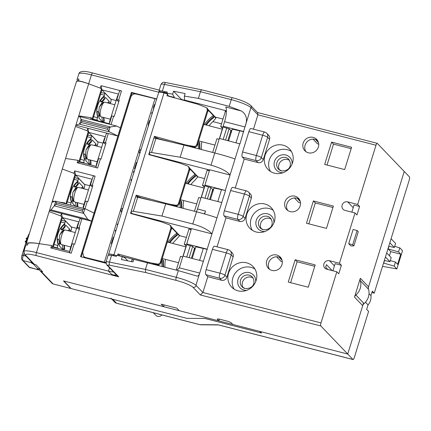 <?xml version="1.0" encoding="UTF-8"?>
<svg xmlns="http://www.w3.org/2000/svg" width="431" height="431" viewBox="0 0 431 431"><rect width="100%" height="100%" fill="white"/><g stroke="black" fill="none" stroke-linecap="round" stroke-linejoin="round"><path stroke-width="0.65" d="M34.361 264.348L25.919 255.535A2.581 2.446 136.2 0 1 24.809 254.888L33.252 263.702A2.581 2.446 -43.8 0 0 34.361 264.348L35.962 264.758L42.621 271.708L41.02 271.298A2.581 2.446 136.2 0 1 39.905 270.652L52.011 283.286A2.581 2.446 -43.8 0 0 53.121 283.937L70.738 288.468L63.502 280.915L163.581 306.662L164.125 304.906M163.581 306.662L161.172 304.146L176.785 308.165L179.194 310.681L218.829 320.88L219.363 319.145M218.829 320.88L217.38 319.366A4.305 0.706 -162.8 0 1 217.272 319.123A4.305 0.706 -162.8 0 1 220.419 319.393L226.426 320.933A4.305 0.706 -162.8 0 1 231.393 322.97L232.837 324.484L347.731 354.045L362.708 305.654A4.305 4.073 136.2 0 1 364.071 303.58A13.776 13.032 -43.8 0 0 368.516 289.228A4.305 4.073 136.2 0 1 368.543 286.814L404.24 171.484L377.33 143.388A2.581 0.722 -75.6 0 0 377.222 143.324L257.436 112.502M159.405 91.717L159.125 91.426A6.891 1.131 17.2 0 1 158.947 91.038A6.891 1.131 17.2 0 1 162.379 91.092L167.303 92.089L166.953 93.22L168.386 95.908L174.393 97.454L174.846 97.923M81.243 256.881L131.972 92.999L135.404 93.883M131.972 92.999L131.396 92.396L156.706 98.909M168.704 96.237L168.386 95.908M229.206 106.333L231.28 99.636L200.453 91.706L198.384 98.397L229.206 106.333L241.479 111.02C246.64 114.501 247.798 119.807 244.953 126.946L243.547 131.52L223.134 126.267L224.195 127.371L226.69 128.093L223.183 139.418L226.69 128.093L229.093 128.713L225.585 140.037M226.404 110.837L184.63 100.089L184.328 96.081L198.384 98.397M184.328 96.081L185.109 93.549L173.548 91.2L172.632 94.152L166.953 93.22M162.379 91.092L164.453 84.395A6.891 1.131 -162.8 0 0 161.022 84.341C163.354 80.823 164.518 82.887 166.145 82.612A2.581 1.331 101.5 0 0 164.453 84.395L200.453 91.706C200.965 90.268 201.514 89.686 202.101 89.955M166.145 82.612L201.918 89.869L232.503 97.74A2.581 0.722 -75.6 0 0 231.28 99.636A17.218 2.823 -162.8 0 1 250.939 107.578L244.953 126.946L224.546 121.693L223.134 126.267M226.394 111.516L225.101 111.182L225.359 111.451L220.688 126.547L223.091 127.167L219.584 138.491M184.813 100.665L184.63 100.089M214.853 153.005L219.363 138.437L239.975 143.889L243.547 131.52M228.613 140.818L232.228 129.149L243.741 131.719M229.093 128.713L230.671 130.356L231.765 130.636M241.479 111.02L225.752 106.974A12.914 3.61 -75.6 0 1 224.546 121.693M377.222 143.324A2.581 0.722 -75.6 0 0 375.999 145.22L257.905 114.835L253.46 129.192M244.215 159.055L258.024 162.606L256.095 160.591A4.305 1.201 -75.6 0 1 256.386 155.532L262.668 135.242A4.305 1.201 -75.6 0 1 264.704 132.085L250.89 128.53A4.305 1.201 104.4 0 0 248.854 131.692L242.578 151.976A4.305 1.201 104.4 0 0 242.287 157.04L244.215 159.055L235.251 188.013M226.006 217.876L239.814 221.432L237.885 219.417A4.305 1.201 -75.6 0 1 238.176 214.352L244.458 194.069A4.305 1.201 -75.6 0 1 246.494 190.906L232.686 187.356A4.305 1.201 104.4 0 0 230.644 190.518L224.368 210.802A4.305 1.201 104.4 0 0 224.077 215.866L226.006 217.876L217.041 246.839M207.796 276.702L221.609 280.258L219.675 278.243A4.305 1.201 -75.6 0 1 219.972 273.179L226.248 252.895A4.305 1.201 -75.6 0 1 228.285 249.732L214.476 246.176A4.305 1.201 104.4 0 0 212.435 249.339L206.158 269.623A4.305 1.201 104.4 0 0 205.867 274.687L207.796 276.702L202.899 292.525L200.323 294.944L192.991 287.294A14.638 2.397 17.2 0 0 176.101 280.365L145.592 272.516L145.452 269.397L176.274 277.327L178.348 270.636L133.777 259.376L132.996 261.908L121.429 259.559L122.345 256.607L116.79 255.265L116.44 256.391L111.521 255.394A6.891 1.131 -162.8 0 0 108.089 255.341L106.015 262.032A6.891 1.131 17.2 0 1 109.447 262.086A2.581 1.331 101.5 0 0 109.878 265.264L145.592 272.516M197.156 276.093L197.048 276.061C198.158 276.287 199.047 275.285 199.72 273.071L203.362 261.337L182.949 256.084L179.312 267.818L199.72 273.071L195.938 285.268L202.899 292.525L320.993 322.911A2.581 0.722 -75.6 0 0 320.82 325.949L347.731 354.045L363.527 303.015M203.362 261.337L225.532 190.545L204.924 185.093L209.665 169.776L230.068 175.024L225.338 190.346M239.781 143.69L230.068 175.024C226.878 171.166 220.521 167.874 210.996 165.154L214.767 152.983L183.94 145.053L154.072 138.001M251.149 107.782L257.905 114.835L257.652 112.728L250.616 105.379A2.581 2.446 136.2 0 1 251.149 107.782L250.944 107.578M360.316 280.667A4.305 4.073 -43.8 0 1 360.343 278.254L354.508 297.094A4.305 4.073 -43.8 0 1 355.871 295.019A13.776 13.032 136.2 0 0 360.316 280.667L368.516 289.228M332.894 270.781L335.097 263.67L341.384 265.286L338.744 273.809L336.816 271.794L320.993 322.911M341.384 265.286L339.456 263.271L355.025 212.968L356.954 214.983L359.594 206.465L357.66 204.45L375.999 145.22M350.829 245.896L348.706 243.682L352.714 244.711L353.867 245.918L350.829 245.896M352.714 244.711L357.105 230.51L353.102 229.481L348.706 243.682M147.521 262.7L145.452 269.397L109.447 262.086L111.521 255.394M105.924 263.228L80.532 256.698L91.523 221.2L61.498 213.474L62.382 217.623L71.357 226.986L76.573 228.328M116.483 275.005L106.726 264.828A2.581 2.446 136.2 0 0 107.842 265.474L118.719 276.831L116.483 275.005L113.601 274.983L118.719 276.831L36.252 255.615A14.638 2.397 17.2 0 0 25.919 255.535M28.123 243.138L28.171 242.939C30.623 242.605 34.297 242.842 39.189 243.65C34.275 242.922 30.579 242.75 28.112 243.143L27.546 244.97A17.218 2.823 -162.8 0 0 25.655 245.632L23.834 251.51A17.218 2.823 17.2 0 1 36.43 252.577L108.488 271.115C110.686 273.669 112.394 274.956 113.601 274.983M78.561 81.098L78.911 79.04A17.218 2.823 17.2 0 0 77.02 79.703A17.218 2.823 17.2 0 0 77.44 80.662M110.729 99.13L116.133 100.536M109.388 123.719L92.773 119.446L91.135 117.733L90.634 119.355M119.382 91.781C119.365 90.914 120.066 90.634 121.472 90.936L101.053 85.683L100.304 88.118L88.667 83.813L78.749 115.858L91.135 117.733M118.875 101.414L117.884 101.161L116.823 100.051A2.581 0.426 17.2 0 1 116.758 99.906A2.581 0.426 17.2 0 1 118.649 100.067L119.247 100.218L114.226 116.445L113.622 116.295A2.581 0.426 -162.8 0 0 111.737 116.133L109.253 124.15M93.01 176.974C92.913 176.107 93.608 175.821 95.1 176.134L74.682 170.881L73.933 173.31L62.296 169.006L49.112 211.599L60.744 215.909L61.498 213.474L49.49 210.387L51.041 209.908L87.741 219.352L91.523 221.2L131.396 92.396M49.112 211.599L39.189 243.65L51.575 245.525L53.218 247.238L50.826 247.96L51.575 245.525M69.682 252.34C69.337 252.544 69.854 252.835 71.239 253.212L50.826 247.96M79.32 229.206L78.329 228.947L77.268 227.843A2.581 0.426 17.2 0 1 77.197 227.697A2.581 0.426 17.2 0 1 79.088 227.854L79.687 228.01L74.665 244.237L74.067 244.081A2.581 0.426 -162.8 0 0 72.176 243.924L69.542 252.437M69.827 251.51L53.218 247.238L62.382 217.623L78.997 221.895M78.884 222.251L78.399 221.739M60.744 215.909L62.382 217.623M79.827 219.573C79.724 218.7 80.419 218.42 81.912 218.727L79.088 227.854M65.56 203.761L64.763 202.926L64.585 203.507M52.377 201.056L54.785 201.417M58.837 202.031L64.763 202.926M84.357 184.323L89.761 185.734M83.205 208.302L85.365 201.325A2.581 0.426 -162.8 0 1 87.251 201.487L87.854 201.643L92.875 185.411L92.277 185.26A2.581 0.426 17.2 0 0 90.386 185.098A2.581 0.426 17.2 0 0 90.451 185.244L91.512 186.354L92.503 186.607M105.692 144.013L104.701 143.755L103.639 142.65A2.581 0.426 17.2 0 1 103.569 142.505A2.581 0.426 17.2 0 1 105.46 142.661L106.064 142.817L101.037 159.044L100.439 158.888A2.581 0.426 -162.8 0 0 98.548 158.732L95.914 167.244M120.405 127.894L116.623 126.046L79.929 116.602L81.788 121.079L81.33 122.571L107.642 129.338L109.377 131.843L117.895 136.007L87.87 128.282L88.754 132.425L105.369 136.702M102.944 143.135L97.729 141.794L87.116 130.717L75.484 126.407L62.296 169.006L65.56 158.457L77.946 160.332L77.197 162.762L97.611 168.02C96.151 167.616 95.628 167.325 96.054 167.142M106.198 134.38C106.096 133.508 106.791 133.227 108.289 133.535L105.46 142.661M105.256 137.058L104.771 136.546M96.199 166.318L79.59 162.04L77.197 162.762M88.754 132.425L79.59 162.04L77.946 160.332M73.933 173.31L84.541 184.387M74.682 170.881L75.57 175.024L92.18 179.296M92.994 176.683L90.386 185.098M92.072 179.652L91.582 179.145M87.116 130.717L87.87 128.282L75.861 125.189L75.484 126.407L78.749 115.858L75.861 125.189L79.697 123.821L81.028 119.522M101.053 85.683L101.942 89.831L92.773 119.446L91.948 119.694M79.929 116.602L78.372 117.076M107.642 129.338L108.106 127.851L110.12 127.005L116.623 126.046M81.33 122.571L79.697 123.821M94.033 213.086L85.516 208.922M55.502 201.202L52 202.274M87.741 219.352L82.321 211.152L82.779 209.665L84.794 208.82L83.463 213.119M82.779 209.665L56.461 202.893L56.003 204.386L54.371 205.635L51.041 209.908M56.461 202.893L55.701 201.336L54.371 205.635M131.638 261.633L132.436 259.058M154.126 156.06L150.872 154.912L209.59 170.019M207.149 170.277L209.391 170.649M197.646 176.812L204.574 178.596M204.924 185.093L205.986 186.197L208.48 186.919L204.978 198.244L208.48 186.919L210.883 187.533L212.461 189.182L213.555 189.462M210.409 199.639L214.018 187.975L225.532 190.545M210.883 187.533L207.376 198.863M196.229 211.723A4.305 1.201 -75.6 0 0 197.522 208.992L201.153 197.263L221.572 202.516M209.622 199.44L212.715 189.446L212.461 189.182M221.529 189.516L217.806 201.546M204.175 213.857A4.305 1.201 104.4 0 0 205.528 211.055L204.623 213.986M216.82 217.827C212.898 216.324 206.142 214.32 196.558 211.81L165.73 203.879L135.862 196.827M135.695 196.725L131.116 211.562L136.191 195.151L167.309 203.701L168.047 204.472M131.078 211.637L131.153 212.03C130.846 211.303 131.574 211.071 133.341 211.33L161.964 216.05L192.786 223.98C202.311 226.701 208.669 229.987 211.858 233.85L191.456 228.602L186.715 243.914L187.776 245.023L190.276 245.74L186.768 257.07L190.276 245.74L192.673 246.36L189.171 257.684M131.153 212.03L131.886 213.404L132.662 213.733L191.38 228.839M135.921 214.886L132.662 213.733M191.186 229.475L188.94 229.103M186.364 237.416L179.436 235.633M132.958 261.903L133.734 259.392M127.813 260.857L124.785 257.7L122.345 256.607M197.048 276.061L178.348 270.636M355.025 212.968L345.015 210.393A4.52 4.278 -43.8 0 1 342.623 203.971A4.52 4.278 -43.8 0 1 347.655 201.875L357.66 204.45M336.816 271.794L326.806 269.219A4.52 4.278 -43.8 0 1 324.414 262.797A4.52 4.278 -43.8 0 1 329.446 260.696L339.456 263.271M221.609 280.258A4.305 4.073 -43.8 0 0 226.868 277.23L233.144 256.946A4.305 4.073 -43.8 0 0 232.25 252.938L230.321 250.923A4.305 4.073 136.2 0 1 231.215 254.931L224.939 275.215A4.305 4.073 136.2 0 1 219.675 278.243L205.867 274.687M239.814 221.432A4.305 4.073 -43.8 0 0 245.077 218.404L251.354 198.12A4.305 4.073 -43.8 0 0 250.459 194.112L248.531 192.097A4.305 4.073 136.2 0 1 249.425 196.105L243.149 216.389L245.077 218.404M258.024 162.606A4.305 4.073 -43.8 0 0 263.282 159.578L269.564 139.294A4.305 4.073 -43.8 0 0 268.669 135.286L266.741 133.276A4.305 4.073 136.2 0 1 267.635 137.284L261.353 157.568A4.305 4.073 136.2 0 1 256.095 160.591L242.287 157.04M315.174 264.909L295.16 259.758L288.253 282.073L308.267 287.224L315.174 264.909M324.672 164.426L344.687 169.577L351.594 147.262L331.579 142.111L324.672 164.426M333.384 206.088L313.369 200.938L306.463 223.247L326.477 228.398L333.384 206.088M246.667 262.835A14.853 14.051 -43.8 0 0 230.143 269.731A14.853 14.051 -43.8 0 0 231.609 287.1A14.853 14.051 -43.8 0 0 237.998 290.823A14.853 14.051 -43.8 0 0 254.527 283.927A14.853 14.051 -43.8 0 0 253.056 266.557A14.853 14.051 -43.8 0 0 246.667 262.835M264.876 204.008A14.853 14.051 -43.8 0 0 248.353 210.904A14.853 14.051 -43.8 0 0 249.818 228.279A14.853 14.051 -43.8 0 0 256.208 232.002A14.853 14.051 -43.8 0 0 272.737 225.101A14.853 14.051 -43.8 0 0 271.266 207.731A14.853 14.051 -43.8 0 0 264.876 204.008M283.086 145.182A14.853 14.051 -43.8 0 0 266.557 152.084A14.853 14.051 -43.8 0 0 268.028 169.453A14.853 14.051 -43.8 0 0 274.418 173.176A14.853 14.051 -43.8 0 0 290.941 166.28A14.853 14.051 -43.8 0 0 289.476 148.905A14.853 14.051 -43.8 0 0 283.086 145.182M276.745 255.023A8.178 7.736 -43.8 0 0 267.646 258.821A8.178 7.736 -43.8 0 0 268.454 268.389A8.178 7.736 -43.8 0 0 271.972 270.436A8.178 7.736 -43.8 0 0 281.071 266.638A8.178 7.736 -43.8 0 0 280.263 257.075A8.178 7.736 -43.8 0 0 276.745 255.023M294.955 196.197A8.178 7.736 -43.8 0 0 285.855 199.995A8.178 7.736 -43.8 0 0 286.658 209.563A8.178 7.736 -43.8 0 0 290.182 211.616A8.178 7.736 -43.8 0 0 299.281 207.817A8.178 7.736 -43.8 0 0 298.473 198.249A8.178 7.736 -43.8 0 0 294.955 196.197M313.165 137.376A8.178 7.736 -43.8 0 0 304.06 141.174A8.178 7.736 -43.8 0 0 304.868 150.742A8.178 7.736 -43.8 0 0 308.391 152.79A8.178 7.736 -43.8 0 0 317.491 148.991A8.178 7.736 -43.8 0 0 316.683 139.423A8.178 7.736 -43.8 0 0 313.165 137.376M351.847 212.149L354.045 205.037L359.594 206.465M332.161 270.598L326.456 264.639L325.653 267.247L327.781 269.467M290.618 282.682L297.088 261.773L314.738 266.315M297.088 261.773L295.16 259.758M327.037 165.035L333.508 144.126L331.579 142.111M333.508 144.126L351.157 148.668M308.828 223.856L315.298 202.953L332.947 207.494M315.298 202.953L313.369 200.938M234.049 289.109A14.853 14.051 136.2 0 1 235.434 272.893A14.853 14.051 136.2 0 1 251.009 267.365A14.853 14.051 136.2 0 1 254.958 269.079M243.095 287.666A7.101 6.718 136.2 0 1 243.682 279.87A7.101 6.718 136.2 0 1 251.16 277.181A7.101 6.718 136.2 0 1 253.126 278.06M252.259 230.283A14.853 14.051 136.2 0 1 253.643 214.067A14.853 14.051 136.2 0 1 269.213 208.539A14.853 14.051 136.2 0 1 273.168 210.258M261.305 228.839A7.101 6.718 136.2 0 1 261.886 221.044A7.101 6.718 136.2 0 1 269.364 218.361A7.101 6.718 136.2 0 1 271.336 219.234M270.469 171.463A14.853 14.051 136.2 0 1 271.853 155.246A14.853 14.051 136.2 0 1 287.423 149.713A14.853 14.051 136.2 0 1 291.378 151.432M279.514 170.019A7.101 6.718 136.2 0 1 280.096 162.218A7.101 6.718 136.2 0 1 287.574 159.535A7.101 6.718 136.2 0 1 289.546 160.407M269.515 269.305A8.178 7.736 136.2 0 1 269.989 260.227A8.178 7.736 136.2 0 1 278.674 257.038L279.072 257.145A8.178 7.736 136.2 0 1 281.131 258.174M276.61 256.795L281.066 261.445L282.31 261.768M279.072 257.145L282.063 260.265M281.809 259.505L279.832 257.436M287.719 210.479A8.178 7.736 136.2 0 1 288.199 201.401A8.178 7.736 136.2 0 1 296.884 198.212L297.282 198.325A8.178 7.736 136.2 0 1 299.34 199.348M294.454 197.98L298.775 202.495L300.52 202.942M297.282 198.325L300.272 201.439M299.852 200.28L298.435 198.799M305.929 151.653A8.178 7.736 136.2 0 1 306.409 142.575A8.178 7.736 136.2 0 1 315.093 139.385L315.492 139.499A8.178 7.736 136.2 0 1 317.55 140.522M312.987 139.143L317.426 143.782L318.73 144.121M315.492 139.499L318.482 142.613M318.213 141.815L316.289 139.806M179.312 267.818A4.305 1.201 -75.6 0 1 179.221 268.114L176.769 270.226M207.128 249.166L186.715 243.914M192.199 258.465L195.809 246.796L207.322 249.371M192.673 246.36L194.252 248.003L195.351 248.288M203.319 248.337L199.596 260.367M191.412 258.266L194.51 248.272L194.252 248.003M161.964 216.05L165.73 203.879M150.872 154.912L150.096 154.578L149.288 152.816M149.363 153.204C149.056 152.482 149.783 152.251 151.55 152.504L180.174 157.223L210.996 165.154M235.03 159.001C231.108 157.498 224.352 155.494 214.767 152.983M180.174 157.223L183.94 145.053M100.304 88.118L101.942 89.831L118.552 94.103M118.444 94.459L117.954 93.953M101.942 89.831L110.912 99.195M78.345 80.866C80.608 81.13 84.05 82.111 88.667 83.813C84.023 82.192 80.565 81.281 78.28 81.071L78.35 80.877M39.905 270.652A2.581 2.446 136.2 0 1 39.356 268.297M353.867 245.918L358.263 231.722L357.105 230.51M239.738 130.69L236.016 142.72M227.832 140.614L230.924 130.625L230.671 130.356M174.393 97.454L172.632 94.152M184.689 100.278L181.435 99.437L173.548 91.2M181.435 99.437L181.349 99.712M231.759 130.663A10.549 2.947 104.4 0 0 230.251 132.807M213.55 189.489A10.549 2.947 104.4 0 0 212.041 191.633M195.34 248.315A10.549 2.947 104.4 0 0 193.831 250.459M153.296 312.707L155.726 315.239A4.305 4.073 -43.8 0 0 161.916 314.926M192.441 147.24L192.237 146.761M207.672 111.704A33.58 31.77 136.2 0 1 207.866 111.554L208.512 110.498L213.334 115.53L213.173 117.092L213.652 117.598L214.299 116.537L215.888 118.202L212.747 121.795A34.442 32.584 136.2 0 0 209.057 125.787M204.429 124.597A34.442 32.584 136.2 0 1 213.334 115.53M201.412 149.552A34.442 32.584 136.2 0 1 201.859 141.718M198.556 148.814A34.442 32.584 136.2 0 1 198.325 141.885M193.815 147.596A34.442 32.584 136.2 0 1 193.638 146.971M207.957 109.409L215.597 117.388A4.305 1.201 -75.6 0 1 215.888 118.202M194.731 147.111A33.58 31.77 -43.8 0 0 194.963 147.887M195.318 147.978A33.58 31.77 136.2 0 1 195.071 147.095M198.357 141.487L199.391 142.375A33.58 31.77 -43.8 0 0 199.655 149.094M199.391 142.375L199.871 142.876A33.58 31.77 136.2 0 0 200.081 149.207M206.336 125.087A33.58 31.77 136.2 0 1 213.652 117.598M213.173 117.092A33.58 31.77 -43.8 0 0 205.625 124.904M174.232 206.066L174.027 205.587M189.462 170.531A33.58 31.77 136.2 0 1 189.656 170.38L190.303 169.324L195.124 174.356L194.963 175.918L195.442 176.419L196.089 175.363L197.684 177.022L194.537 180.621A34.442 32.584 136.2 0 0 190.847 184.613M186.219 183.423A34.442 32.584 136.2 0 1 195.124 174.356M183.207 208.372A34.442 32.584 136.2 0 1 183.649 200.539M180.347 207.64A34.442 32.584 136.2 0 1 180.12 200.711M175.606 206.417A34.442 32.584 136.2 0 1 175.428 205.797M189.748 168.235L197.393 176.214A4.305 1.201 -75.6 0 1 197.684 177.022M176.521 205.937A33.58 31.77 -43.8 0 0 176.753 206.713M177.109 206.805A33.58 31.77 136.2 0 1 176.861 205.916M180.147 200.313L181.182 201.202A33.58 31.77 -43.8 0 0 181.446 207.92M181.182 201.202L181.661 201.703A33.58 31.77 136.2 0 0 181.871 208.033M188.126 183.913A33.58 31.77 136.2 0 1 195.442 176.419M194.963 175.918A33.58 31.77 -43.8 0 0 187.415 183.73M156.022 264.887L155.817 264.413M171.252 229.351A33.58 31.77 136.2 0 1 171.446 229.206L172.093 228.144L176.915 233.182L176.753 234.744L177.233 235.245L177.879 234.189L179.474 235.849L176.333 239.442A34.442 32.584 136.2 0 0 172.637 243.434M168.009 242.244A34.442 32.584 136.2 0 1 176.915 233.182M164.998 267.198A34.442 32.584 136.2 0 1 165.439 259.365M162.137 266.46A34.442 32.584 136.2 0 1 161.911 259.537M157.401 265.243A34.442 32.584 136.2 0 1 157.218 264.618M171.538 227.056L179.183 235.04A4.305 1.201 -75.6 0 1 179.474 235.849M158.312 264.763A33.58 31.77 -43.8 0 0 158.543 265.539M158.899 265.631A33.58 31.77 136.2 0 1 158.651 264.742M161.937 259.139L162.972 260.022A33.58 31.77 -43.8 0 0 163.236 266.746M162.972 260.022L163.457 260.529A33.58 31.77 136.2 0 0 163.661 266.854M169.916 242.734A33.58 31.77 136.2 0 1 177.233 235.245M176.753 234.744A33.58 31.77 -43.8 0 0 169.205 242.556M63.05 249.764L59.397 245.956L59.877 243.375L59.397 242.874L57.829 245.46A2.155 0.603 -75.6 0 0 57.684 247.992L58.18 248.515M63.255 249.985L64.219 247.906L64.698 248.412L64.381 250.109M63.201 249.802A19.373 18.328 136.2 0 1 62.409 244.808M58.433 244.948A19.373 18.328 136.2 0 1 57.587 238.984L59.564 240.433A18.08 17.105 136.2 0 0 59.877 243.375M61.563 220.273L65.814 221.367A2.155 0.603 -75.6 0 0 64.795 222.946L64.526 223.813A19.373 18.328 -43.8 0 0 58.093 244.598M64.526 223.813L64.865 224.168A19.373 18.328 136.2 0 0 60.728 228.845L61.692 229.852L62.915 229.61A18.08 17.105 136.2 0 1 64.871 227.25L65.83 225.176L69.687 229.2A19.373 18.328 136.2 0 0 68.066 230.704M70.167 231.248L70.652 230.208L70.991 230.563L71.26 229.696A2.155 0.603 -75.6 0 0 71.406 227.164L65.905 221.421A2.155 0.603 -75.6 0 0 65.814 221.367M70.199 231.253A19.373 18.328 136.2 0 1 70.991 230.563M64.666 230.062L62.188 230.924L59.677 235.019L59.241 240.094M59.704 242.303L61.013 244.199L60.232 243.58M64.698 248.412A18.08 17.105 136.2 0 1 64.391 245.471L64.197 245.266M63.912 245.196A18.08 17.105 -43.8 0 0 64.219 247.906M59.085 239.932A18.08 17.105 -43.8 0 0 59.397 242.874M63.863 230.79L63.265 230.197M60.604 242.658L60.146 243.407M59.225 239.943L59.677 235.019L63.788 230.003L64.661 230.068M69.353 231.038L69.687 229.2M64.865 224.168L64.386 226.744L64.871 227.25M62.915 229.61L62.436 229.103L60.728 228.845M64.386 226.744A18.08 17.105 -43.8 0 0 62.436 229.103M75.393 206.293L72.586 203.357L73.065 200.776L72.58 200.275L71.013 202.866A2.155 0.603 -75.6 0 0 70.738 205.091M76.788 206.648L77.402 205.312L77.887 205.813L77.682 206.88M76.185 206.492A19.373 18.328 136.2 0 1 75.592 202.209M71.621 202.349A19.373 18.328 136.2 0 1 70.77 196.391L72.753 197.834A18.08 17.105 136.2 0 0 73.065 200.776M74.752 177.674L79.002 178.768A2.155 0.603 -75.6 0 0 77.984 180.352L77.715 181.219A19.373 18.328 -43.8 0 0 71.282 201.999M77.715 181.219L78.054 181.57A19.373 18.328 136.2 0 0 73.911 186.246L74.875 187.253L76.104 187.011A18.08 17.105 136.2 0 1 78.054 184.651L79.018 182.577L82.876 186.607A19.373 18.328 136.2 0 0 81.249 188.11M83.35 188.649L83.84 187.614L84.174 187.964L84.444 187.097A2.155 0.603 -75.6 0 0 84.589 184.565L79.094 178.827A2.155 0.603 -75.6 0 0 79.002 178.768M83.382 188.659A19.373 18.328 136.2 0 1 84.174 187.964M72.408 197.344L72.861 192.42L76.977 187.404L77.849 187.469L75.371 188.325L72.861 192.425L72.424 197.495M72.887 199.704L74.202 201.606M77.887 205.813A18.08 17.105 136.2 0 1 77.575 202.872L77.386 202.672M77.101 202.597A18.08 17.105 -43.8 0 0 77.402 205.312M72.268 197.333A18.08 17.105 -43.8 0 0 72.58 200.275M77.052 188.196L76.449 187.598M73.793 200.059L73.329 200.808M74.191 201.589L73.421 200.981M82.536 188.439L82.876 186.607M78.054 181.57L77.575 184.15L78.054 184.651M76.104 187.011L75.619 186.51L73.911 186.246M77.575 184.15A18.08 17.105 -43.8 0 0 75.619 186.51M89.422 164.572L85.769 160.763L86.248 158.182L85.769 157.676L84.201 160.267A2.155 0.603 -75.6 0 0 84.056 162.799L84.551 163.317M89.626 164.787L90.591 162.713L91.07 163.214L90.752 164.911M89.573 164.61A19.373 18.328 136.2 0 1 88.781 159.615M84.805 159.756A19.373 18.328 136.2 0 1 83.959 153.792L85.936 155.241A18.08 17.105 136.2 0 0 86.248 158.182M87.935 135.075L92.186 136.174A2.155 0.603 -75.6 0 0 91.167 137.753L90.898 138.62A19.373 18.328 -43.8 0 0 84.465 159.4M90.898 138.62L91.237 138.971A19.373 18.328 136.2 0 0 87.1 143.652L88.064 144.66L89.287 144.417A18.08 17.105 136.2 0 1 91.243 142.058L92.202 139.978L96.059 144.008A19.373 18.328 136.2 0 0 94.437 145.511M96.539 146.05L97.023 145.015L97.363 145.366L97.632 144.498A2.155 0.603 -75.6 0 0 97.778 141.966L92.277 136.228A2.155 0.603 -75.6 0 0 92.186 136.174M96.571 146.061A19.373 18.328 136.2 0 1 97.363 145.366M85.597 154.751L86.049 149.826L90.16 144.811L91.038 144.875L88.56 145.732L86.049 149.826L85.613 154.901M86.076 157.105L87.385 159.007M91.07 163.214A18.08 17.105 136.2 0 1 90.763 160.273L90.569 160.073M90.284 160.003A18.08 17.105 -43.8 0 0 90.591 162.713M85.457 154.734A18.08 17.105 -43.8 0 0 85.769 157.676M90.235 145.597L89.637 144.999M86.976 157.46L86.512 158.215M87.374 158.991L86.604 158.382M95.725 145.845L96.059 144.008M91.237 138.971L90.758 141.551L91.243 142.058M89.287 144.417L88.808 143.911L87.1 143.652M90.758 141.551A18.08 17.105 -43.8 0 0 88.808 143.911M102.605 121.973L98.958 118.164L99.437 115.583L98.952 115.082L97.384 117.674A2.155 0.603 -75.6 0 0 97.239 120.206L97.735 120.723M102.815 122.194L103.774 120.114L104.259 120.621L103.936 122.318M102.756 122.016A19.373 18.328 136.2 0 1 101.964 117.016M97.993 117.157A19.373 18.328 136.2 0 1 97.142 111.198L99.125 112.642A18.08 17.105 136.2 0 0 99.437 115.583M101.123 92.482L105.374 93.575A2.155 0.603 -75.6 0 0 104.356 95.154L104.086 96.021A19.373 18.328 -43.8 0 0 97.654 116.806M104.086 96.021L104.426 96.377A19.373 18.328 136.2 0 0 100.283 101.053L101.247 102.061L102.476 101.818A18.08 17.105 136.2 0 1 104.426 99.459L105.39 97.384L109.248 101.409A19.373 18.328 136.2 0 0 107.621 102.912M109.722 103.456L110.212 102.416L110.551 102.772L110.815 101.905A2.155 0.603 -75.6 0 0 110.961 99.372L105.466 93.629A2.155 0.603 -75.6 0 0 105.374 93.575M109.754 103.462A19.373 18.328 136.2 0 1 110.551 102.772M98.78 112.152L99.232 107.227L103.348 102.212L104.221 102.276L101.743 103.133L99.232 107.227L98.796 112.302M99.259 114.511L100.574 116.408M104.259 120.621A18.08 17.105 136.2 0 1 103.946 117.679L103.758 117.48M103.472 117.404A18.08 17.105 -43.8 0 0 103.774 120.114M98.64 112.141A18.08 17.105 -43.8 0 0 98.952 115.082M103.424 102.998L102.82 102.406M100.164 114.867L99.701 115.616M100.563 116.397L99.793 115.788M108.914 103.246L109.248 101.409M104.426 96.377L103.946 98.958L104.426 99.459M102.476 101.818L101.991 101.317L100.283 101.053M103.946 98.958A18.08 17.105 -43.8 0 0 101.991 101.317M225.424 111.263A1.293 0.361 104.4 0 0 225.365 111.43L226.388 111.694M219.104 139.278L216.917 138.717L212.672 152.445M222.676 128.503L220.688 126.547M222.52 128.46L219.427 138.453M207.214 170.089A1.293 0.361 104.4 0 0 207.16 170.25L202.478 185.373L204.881 185.987L201.374 197.317M200.894 198.104L198.713 197.543L194.462 211.271M204.466 187.323L202.478 185.373M204.31 187.286L201.218 197.279M189.004 228.915A1.293 0.361 104.4 0 0 188.95 229.076L184.269 244.194L186.671 244.813L183.164 256.143M182.685 256.93L180.503 256.364L176.252 270.092M186.257 246.149L184.269 244.194M186.1 246.112L183.008 256.1M78.781 222.59L78.033 223.619L78.431 223.721M70.393 249.684L69.994 249.581L69.897 251.289M78.033 223.619L69.994 249.581M91.965 179.991L91.216 181.02L91.614 181.122M83.582 207.09L83.183 206.982L83.108 208.275M91.216 181.02L83.183 206.982M105.153 137.397L104.404 138.426L104.803 138.529M96.765 164.491L96.366 164.389L96.269 166.097M104.404 138.426L96.366 164.389M118.336 94.798L117.588 95.827L117.986 95.93M109.953 121.892L109.555 121.79L109.452 123.498M117.588 95.827L109.555 121.79M39.199 268.136A4.305 1.201 -75.6 0 1 38.133 269.025A4.305 1.201 -75.6 0 1 37.95 268.912L33.128 263.874A4.305 1.201 -75.6 0 1 32.88 263.314M32.002 262.398A4.305 1.201 104.4 0 0 32.325 263.67L31.361 262.662A4.305 1.201 -75.6 0 1 31.037 261.391M38.133 269.025L37.335 268.815A4.305 1.201 104.4 0 1 37.152 268.707L38.117 269.709A4.305 1.201 -75.6 0 0 38.3 269.822L28.969 267.118A1.724 1.627 -43.8 0 0 29.707 267.549L38.117 269.709M39.259 269.106A4.305 1.201 -75.6 0 1 38.3 269.822M26.119 241.985L25.187 241.743L25.397 241.058L26.334 241.295M25.946 242.54L25.187 241.743M27.277 238.241L26.345 237.998L26.135 238.682L27.067 238.925M26.943 239.324L26.135 238.682M26.07 241.231L26.684 239.259M35.514 213.781L35.17 214.433M36.236 211.449L36.463 210.727M36.107 211.416L36.123 211.82M36.807 209.601L37.352 207.855M37.793 206.422L37.217 207.823M33.704 219.627L33.93 218.9M34.916 215.715L35.143 214.988M34.787 215.683L34.841 215.963M32.675 223.161L32.271 223.797M33.359 220.774L33.564 220.085M75.263 232.557L65.221 229.971A7.532 2.107 104.4 0 0 61.471 236.123A7.532 2.107 104.4 0 0 61.143 244.366A7.532 2.107 104.4 0 0 61.466 244.566L70.803 246.968M88.452 189.963L78.404 187.377A7.532 2.107 104.4 0 0 74.66 193.524A7.532 2.107 104.4 0 0 74.331 201.773A7.532 2.107 104.4 0 0 74.649 201.967L83.991 204.369M101.635 147.364L91.593 144.778A7.532 2.107 104.4 0 0 87.843 150.925A7.532 2.107 104.4 0 0 87.515 159.174A7.532 2.107 104.4 0 0 87.838 159.373L97.174 161.776M114.824 104.765L104.776 102.185A7.532 2.107 104.4 0 0 101.032 108.332A7.532 2.107 104.4 0 0 100.703 116.58A7.532 2.107 104.4 0 0 101.021 116.774L110.363 119.177M369.022 293.63L370.924 295.612A11.836 11.201 -43.8 0 1 370.482 300.52A11.836 11.201 -43.8 0 1 368.047 304.911L366.657 309.388L368.586 311.403L354.271 357.649A2.581 0.722 -75.6 0 1 353.048 359.551A2.581 0.722 -75.6 0 1 352.941 359.481L347.731 354.045L260.06 331.487L261.509 332.996L206.718 318.902A4.305 0.706 17.2 0 0 204.17 318.466L186.828 318.337L71.137 288.571L63.901 281.017L259.661 331.385L261.105 332.894L205.064 318.477L186.828 318.337L112.771 299.281A4.305 4.073 136.2 0 1 110.918 298.204M371.872 292.541L374.237 293.15L409.278 179.959A2.581 0.722 -75.6 0 0 409.45 176.925L404.24 171.484L367.972 288.662M370.924 295.612L372.309 291.135L374.237 293.15M368.047 304.911L365.461 302.212M218.679 324.942L352.941 359.481M386.688 252.932L391.197 257.636L389.936 261.692L384.36 260.453M385.433 256.989L389.936 261.692M384.538 260.491L383.73 263.088L394.166 266.105L396.865 268.928L382.534 266.347M388.929 246.295L388.126 248.886L390.734 251.607L389.435 255.798M394.166 266.105L395.421 262.048L390.287 260.561M395.421 262.048L397.603 264.322L400.738 254.182L398.562 251.909L399.817 247.852L402.516 250.67L396.865 268.928M390.734 251.607L400.738 254.182M388.126 248.886L398.562 251.909M399.817 247.852L394.683 246.365M391.084 238.731L395.588 243.44L394.333 247.496L388.757 246.252M394.333 247.496L389.829 242.788M139.989 152.908L138.798 151.012L141.152 149.142M156.647 99.103L154.998 98.677L138.798 151.012L139.784 153.565M138.798 151.012L120.588 209.838L122.943 207.968M121.779 211.729L120.588 209.838L121.574 212.391M105.907 262.56L104.388 262.172L120.588 209.838M133.772 259.403L119.716 255.782L117.981 253.978L117.528 255.443M167.454 94.157L166.959 95.757L198.077 104.307L206.783 107.809L207.349 110.239L196.719 144.574C196.164 145.926 195.168 146.529 193.724 146.384L185.519 144.881L186.257 145.651M131.514 261.606L132.317 259.026M153.915 137.898L149.32 152.741L154.4 136.325L185.519 144.881M188.573 166.63L189.214 167.298L189.726 169.679L189.139 169.065L188.573 166.63L187.647 166.027L179.867 163.133L148.749 154.584L149.277 152.881M189.139 169.065L178.509 203.4C177.955 204.752 176.958 205.355 175.514 205.204L167.309 203.701M170.364 225.456L171.005 226.124L171.516 228.5L170.929 227.891L170.364 225.456L169.437 224.847L161.657 221.96L130.539 213.41L131.067 211.707M170.929 227.891L160.3 262.22C159.745 263.578 158.748 264.181 157.31 264.031L149.099 262.527L149.837 263.298M117.981 253.978L149.099 262.527M188.293 146.174L194.397 147.084C195.798 147.176 196.768 146.545 197.306 145.188L207.936 110.853L207.419 108.472L206.783 107.809M168.494 141.314L159.335 138.96L155.516 137.489L154.4 136.325M189.726 169.679L179.097 204.014C178.558 205.366 177.588 206.002 176.187 205.91L175.514 205.204M170.083 205L176.187 205.91M150.284 200.14L141.126 197.781L137.306 196.315L136.191 195.151M171.516 228.5L160.887 262.835C160.348 264.192 159.378 264.823 157.983 264.736L157.31 264.031M151.874 263.82L157.983 264.736M137.306 196.315L137.106 196.956M131.999 213.453L131.897 213.781M155.516 137.489L155.316 138.13M150.209 154.627L150.107 154.955M155.338 104.248C154.815 104.006 154.244 104.83 153.619 106.726L153.312 110.525M154.233 106.888L153.619 106.726M152.445 112.669L151.901 112.529L151.642 113.369L152.186 113.509M152.084 113.832L151.642 113.369M154.998 98.677L136.024 93.985C133.551 93.629 131.811 94.653 130.814 97.061L82.714 252.442L83.587 256.423L85.413 257.474L104.388 262.172M83.587 256.423L84.093 256.951A4.305 4.073 -43.8 0 0 85.947 258.029L105.918 263.169M134.235 171.495L133.691 171.355L133.432 172.19L133.976 172.33M133.874 172.659L133.432 172.19M131.719 179.63L131.175 179.49L130.911 180.325L131.46 180.465M131.358 180.788L130.911 180.325M117.986 223.98L117.442 223.84L117.184 224.675L117.728 224.815M117.631 225.138L117.184 224.675M116.025 230.321L115.481 230.181L115.222 231.016L115.767 231.156M115.664 231.479L115.222 231.016M113.843 237.379L113.299 237.239L111.333 243.58L111.877 243.72M150.3 120.357C149.832 120.082 149.304 120.82 148.717 122.566C148.221 124.338 148.151 125.513 148.517 126.094M149.331 122.722L148.717 122.566M137.015 162.525L136.465 162.385L134.504 168.726L135.048 168.866M28.333 243.106L28.171 242.939A17.218 2.823 17.2 0 0 26.286 243.601L73.372 91.491M53.018 247.297L52.577 246.834L61.87 216.815L62.312 217.278M55.701 148.55L60.184 134.089M42.518 191.148L47.001 176.683M29.33 233.742L33.812 219.282M78.749 115.858L75.484 126.407M79.39 162.104L78.948 161.641L88.242 131.622L88.684 132.08M65.884 203.847L75.053 174.216L75.495 174.679M75.57 175.024L66.595 204.025M92.573 119.506L92.132 119.042L101.425 89.023L101.867 89.486M215.306 117.087L223.005 119.064M360.343 278.254L368.543 286.814M362.708 305.654L354.508 297.094M364.071 303.58L355.871 295.019M320.82 325.949L200.323 294.944M41.02 271.298L53.121 283.937M107.842 265.474A4.305 0.706 17.2 0 1 109.878 265.264M109.528 267.748L108.488 271.115A8.609 1.412 -162.8 0 0 113.585 271.983M39.189 243.65L36.43 252.577A2.581 0.722 104.4 0 0 36.252 255.615M113.622 116.295L111.047 124.607M121.472 90.936L118.649 100.067M158.797 92.218L91.431 74.886L88.667 83.813M74.067 244.081L71.239 253.212M87.251 201.487L84.999 208.76M95.1 176.134L92.277 185.26M100.439 158.888L97.611 168.02M110.12 127.005L108.79 131.304M109.377 131.843L79.363 124.117M108.106 127.851L81.788 121.079M80.953 119.403L110.465 126.994M83.711 213.42L54.204 205.824M56.003 204.386L82.321 211.152M197.522 208.992L205.528 211.055M192.786 223.98L196.558 211.81M176.101 280.365A2.581 0.722 -75.6 0 1 176.274 277.327A17.218 2.823 17.2 0 1 195.933 285.268M196.148 285.473A2.581 2.446 136.2 0 1 192.991 287.294M347.655 201.875L353.226 207.688M329.446 260.696L334.413 265.884M206.158 269.623L219.972 273.179A4.305 0.706 17.2 0 1 224.939 275.215L226.868 277.23M233.144 256.946L231.215 254.931A4.305 0.706 -162.8 0 0 226.248 252.895L212.435 249.339M224.368 210.802L238.176 214.352A4.305 0.706 17.2 0 1 243.149 216.389A4.305 4.073 136.2 0 1 237.885 219.417L224.077 215.866M251.354 198.12L249.425 196.105A4.305 0.706 -162.8 0 0 244.458 194.069L230.644 190.518M242.578 151.976L256.386 155.532A4.305 0.706 17.2 0 1 261.353 157.568L263.282 159.578M269.564 139.294L267.635 137.284A4.305 0.706 -162.8 0 0 262.668 135.242L248.854 131.692M255.653 281.739A9.256 8.755 -43.8 0 0 249.371 272.64A9.256 8.755 -43.8 0 0 238.068 279.148A9.256 8.755 -43.8 0 0 243.973 290.085A9.256 8.755 -43.8 0 0 246.667 290.349M242.028 286.777L244.991 288.501C252.755 289.131 256.364 282.952 252.286 276.95A7.101 6.718 -43.8 0 0 249.226 275.172A7.101 6.718 -43.8 0 0 241.328 278.469A7.101 6.718 -43.8 0 0 242.028 286.777A7.101 6.718 -43.8 0 0 244.889 288.506M273.863 222.919A9.256 8.755 -43.8 0 0 267.581 213.814A9.256 8.755 -43.8 0 0 256.278 220.322A9.256 8.755 -43.8 0 0 262.183 231.258A9.256 8.755 -43.8 0 0 264.876 231.522M260.238 227.951L263.201 229.675C270.964 230.305 274.574 224.125 270.496 218.124A7.101 6.718 -43.8 0 0 267.435 216.346A7.101 6.718 -43.8 0 0 259.532 219.643A7.101 6.718 -43.8 0 0 260.238 227.951A7.101 6.718 -43.8 0 0 263.099 229.68M292.067 164.092A9.256 8.755 -43.8 0 0 285.791 154.988A9.256 8.755 -43.8 0 0 274.488 161.496A9.256 8.755 -43.8 0 0 280.392 172.432A9.256 8.755 -43.8 0 0 283.086 172.696M278.442 169.13L281.411 170.854C289.174 171.484 292.784 165.299 288.705 159.303A7.101 6.718 -43.8 0 0 285.645 157.52A7.101 6.718 -43.8 0 0 277.742 160.822A7.101 6.718 -43.8 0 0 278.442 169.13A7.101 6.718 -43.8 0 0 281.308 170.854M137.742 197.107L133.341 211.33M155.952 138.281L151.55 152.504M92.762 73.054A2.581 0.722 104.4 0 0 92.654 72.99A2.581 0.722 104.4 0 0 91.431 74.886A17.218 2.823 -162.8 0 0 78.841 73.82L77.02 79.703M217.499 318.983L217.38 319.366M221.529 123.826L212.941 121.617M57.684 247.992L53.331 246.877M64.795 222.946L61.035 221.981M54.064 244.496L57.829 245.46M77.984 180.352L74.224 179.382M67.252 201.897L71.013 202.866M84.056 162.799L79.703 161.679M91.167 137.753L87.407 136.783M80.435 159.303L84.201 160.267M97.239 120.206L92.886 119.085M104.356 95.154L100.595 94.19M93.624 116.704L97.384 117.674M209.342 170.816L207.16 170.25M191.132 229.637L188.95 229.076M33.128 263.874L32.325 263.67M37.152 268.707L37.95 268.912M31.361 262.662L22.956 260.502L29.707 267.549A4.305 1.201 104.4 0 0 29.89 267.662M29.518 233.144L28.209 235.649A1.724 1.061 27.5 0 1 28.877 235.234M22.029 255.427A1.724 0.28 17.2 0 1 21.986 255.33A1.724 0.28 17.2 0 1 23.247 255.438L26.016 256.149M23.872 253.412L23.247 255.438A4.305 1.201 104.4 0 0 22.956 260.502A1.724 1.627 136.2 0 1 22.213 260.065L21.674 259.096C21.27 259.343 21.906 254.807 21.986 255.33L27.638 237.072A1.724 0.28 -162.8 0 1 28.311 237.05M218.124 324.796L200.248 324.656A2.581 2.236 90.4 0 0 200.981 324.807L199.337 324.554A2.581 0.722 -75.6 0 1 199.224 324.484A1.724 0.28 17.2 0 0 200.248 324.656M112.771 299.281L116.532 303.208A2.581 0.722 104.4 0 0 116.645 303.279L114.678 302.131A4.305 4.073 -43.8 0 0 116.532 303.208L199.224 324.484M167.303 93.872L164.006 92.967A6.46 1.056 -162.8 0 0 163.435 92.816A6.46 1.056 -162.8 0 0 158.716 92.417L108.607 254.285A6.46 1.056 17.2 0 1 113.331 254.683L113.272 255.696A5.598 0.916 17.2 0 1 113.768 255.825L114.075 255.912M113.331 254.683A6.46 1.056 17.2 0 1 113.903 254.834L113.768 255.825M167.002 93.058L164.351 92.32L164.006 92.967L113.903 254.834L116.688 255.599M109.927 255.13A5.598 0.916 17.2 0 1 113.272 255.696M160.3 262.22L160.887 262.835M178.509 203.4L179.097 204.014M194.397 147.084L193.724 146.384M196.719 144.574L197.306 145.188M207.936 110.853L207.349 110.239M164.324 92.32A5.598 0.916 -162.8 0 0 163.882 92.207L163.435 92.816M85.413 257.474L85.947 258.029M78.28 81.071A17.218 2.823 -162.8 0 0 76.389 81.734L78.792 80.376M26.981 245.007A16.146 2.645 17.2 0 1 27.708 244.447M161.022 84.341L158.947 91.038M250.616 105.379C246.974 102.47 240.934 99.927 232.503 97.74M106.015 262.032L106.726 264.828M23.834 251.51L24.809 254.888M79.837 219.185L77.197 227.697M106.209 133.987L103.569 142.505M85.29 208.836L55.599 201.196M230.321 250.923A4.305 4.305 0 0 0 228.285 249.732M248.531 192.097A4.305 4.305 0 0 0 246.494 190.906M266.741 133.276A4.305 4.305 0 0 0 264.704 132.085M78.841 73.82C79.59 70.921 84.196 70.641 92.654 72.99L159.233 90.117M119.392 91.394L116.758 99.906M185.524 183.245L204.084 188.018M180.427 199.709L196.741 203.911M167.314 242.066L185.874 246.844M162.218 258.535L178.531 262.732M203.734 124.419L222.294 129.192M198.637 140.889L214.95 145.085M63.788 230.003L63.502 230.073M76.977 187.404L76.691 187.474M90.16 144.811L89.874 144.881M103.348 102.212L103.063 102.282M28.209 235.649L27.638 237.072M28.969 267.118L22.213 260.065M59.715 242.335L60.599 242.561M62.145 230.962L63.492 231.307M72.904 199.742L73.782 199.968M75.333 188.363L76.68 188.708M86.087 157.143L86.97 157.369M88.517 145.764L89.864 146.114M99.275 114.544L100.154 114.775M101.705 103.171L103.052 103.515M353.048 359.551L218.398 324.904M218.539 324.942L200.981 324.807M199.337 324.554L116.645 303.279M114.678 302.131L111.683 299.001M167.007 93.048L159.664 91.647L158.716 92.417M108.607 254.285L108.951 255.448M68.89 105.951L76.389 81.734M26.286 243.601L26.544 245.077"/></g></svg>
